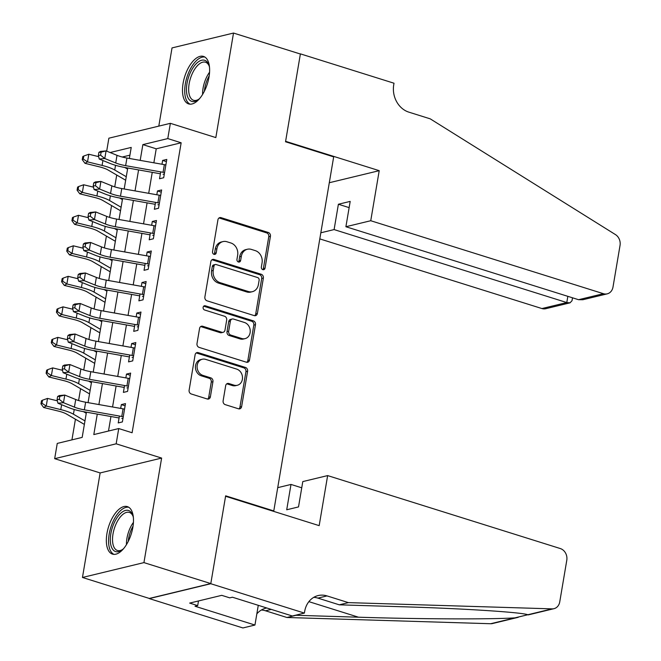 <?xml version="1.0" encoding="UTF-8"?>
<svg xmlns="http://www.w3.org/2000/svg" width="661" height="661" viewBox="0 0 661 661"><rect width="100%" height="100%" fill="white"/><g stroke="black" fill="none" stroke-linecap="round" stroke-linejoin="round"><path stroke-width="0.99" d="M262.855 269.655A2.19 1.851 76.4 0 0 265.044 268.135L270.432 236.299A3.131 2.644 76.4 0 0 268.316 232.482L221.063 217.659A3.131 2.644 76.4 0 0 219.816 217.609A3.131 2.644 76.4 0 0 217.932 219.832L212.545 251.667A2.19 1.851 76.4 0 0 216.221 252.816L216.915 248.701A10.022 8.461 76.4 0 1 222.964 241.595A10.022 8.461 76.4 0 1 226.938 241.744L230.879 242.984A10.022 8.461 76.4 0 1 237.654 255.204L236.96 259.327A2.19 1.851 76.4 0 0 240.637 260.475L241.331 256.352A10.022 8.461 76.4 0 1 247.379 249.247A10.022 8.461 76.4 0 1 251.354 249.404L255.295 250.635A10.022 8.461 76.4 0 1 262.07 262.863L261.376 266.978A2.19 1.851 76.4 0 0 262.855 269.655M262.838 269.647A2.19 1.851 76.4 0 0 263.384 268.531L268.771 236.704A3.131 2.644 76.4 0 0 266.656 232.887L219.402 218.064A3.131 2.644 76.4 0 0 219.031 217.981M214.007 254.336A2.19 1.851 76.4 0 0 214.561 253.221L215.255 249.098L216.915 248.701M238.423 261.987A2.19 1.851 76.4 0 0 238.976 260.88L239.67 256.757L241.331 256.352M132.878 527.23A24.887 11.89 -72.6 0 0 127.358 506.615A24.887 11.89 -72.6 0 0 106.95 533.493A24.887 11.89 -72.6 0 0 112.461 554.108A24.887 11.89 -72.6 0 0 132.878 527.23M209.016 77.023A24.887 11.89 -72.6 0 0 203.505 56.416A24.887 11.89 -72.6 0 0 183.097 83.294A24.887 11.89 -72.6 0 0 188.608 103.909A24.887 11.89 -72.6 0 0 209.016 77.023M223.121 400.814A3.131 2.644 76.4 0 0 225.236 404.639L238.489 408.795A3.131 2.644 76.4 0 0 239.736 408.845A3.131 2.644 76.4 0 0 241.629 406.622L247.602 371.267A3.131 2.644 76.4 0 0 245.487 367.45L198.234 352.627A3.131 2.644 76.4 0 0 196.986 352.586A3.131 2.644 76.4 0 0 195.102 354.8L189.12 390.155A3.131 2.644 76.4 0 0 191.244 393.973L207.257 398.996A3.131 2.644 76.4 0 0 208.496 399.046A3.131 2.644 76.4 0 0 210.388 396.823L212.941 381.694A3.131 2.644 76.4 0 0 210.826 377.877L202.886 375.382A8.378 7.073 76.4 0 1 197.094 367.095A8.378 7.073 76.4 0 1 202.274 359.229A8.378 7.073 76.4 0 1 205.596 359.353L236.704 369.111A8.378 7.073 76.4 0 1 242.496 377.406A8.378 7.073 76.4 0 1 237.316 385.272A8.378 7.073 76.4 0 1 233.994 385.14L228.805 383.512A3.131 2.644 76.4 0 0 227.566 383.463A3.131 2.644 76.4 0 0 225.674 385.685L223.121 400.814M210.801 583.58L149.32 598.445L82.46 577.474L143.941 562.61L210.801 583.58L225.649 495.824L273.786 510.928L333.673 156.872L285.535 141.768L300.375 54.02L233.515 33.05L215.833 137.587L170.364 123.326L167.787 138.587L181.155 142.784L132.109 432.748L118.74 428.551L116.162 443.812L54.673 458.676L57.251 443.415L82.179 437.392L86.442 412.175M143.941 562.61L161.623 458.073L116.162 443.812M254.254 315.619A3.131 2.644 76.4 0 0 255.493 315.669A3.131 2.644 76.4 0 0 257.385 313.446L263.367 278.091A3.131 2.644 76.4 0 0 261.244 274.274L213.99 259.459A3.131 2.644 76.4 0 0 212.751 259.409A3.131 2.644 76.4 0 0 210.859 261.632L204.877 296.979A3.131 2.644 76.4 0 0 207 300.796L254.254 315.619M255.485 324.683L249.503 360.03A3.131 2.644 76.4 0 1 247.619 362.253A3.131 2.644 76.4 0 1 246.371 362.203L199.118 347.389A3.131 2.644 76.4 0 1 197.003 343.571L199.564 328.434A3.131 2.644 76.4 0 1 201.448 326.22A3.131 2.644 76.4 0 1 202.696 326.261L221.856 332.276A3.131 2.644 76.4 0 0 223.096 332.326A3.131 2.644 76.4 0 0 224.988 330.103L226.682 320.064A3.131 2.644 76.4 0 0 224.566 316.247L204.613 309.992A2.19 1.851 76.4 0 1 205.323 305.795L253.361 320.866A3.131 2.644 76.4 0 1 255.485 324.683L253.824 325.08L247.842 360.435L249.503 360.03M233.515 33.05L172.025 47.914L158.797 126.127M160.697 171.877L159.532 178.751L163.688 177.743L166.787 159.433L162.631 160.433L161.986 164.242M155.533 202.398L154.368 209.273L158.524 208.265L161.623 189.955L157.467 190.955L156.822 194.764M150.369 232.92L149.204 239.794L153.36 238.786L156.459 220.477L152.303 221.476L151.658 225.285M145.205 263.442L144.048 270.316L148.196 269.308L151.295 250.998L147.147 252.006L146.502 255.807M140.049 293.963L138.884 300.838L143.04 299.838L146.139 281.52L141.983 282.528L141.338 286.329M134.885 324.485L133.72 331.359L137.876 330.36L140.975 312.042L136.819 313.05L136.174 316.85M129.721 355.007L128.556 361.881L132.712 360.881L135.811 342.563L131.655 343.571L131.01 347.372M124.557 385.528L123.392 392.403L127.548 391.403L130.647 373.085L126.491 374.093L125.846 377.902M181.155 142.784L156.227 148.808L153.864 162.804M152.245 172.339L148.7 193.326M147.089 202.861L143.536 223.848M141.925 233.383L138.372 254.369M136.761 263.904L133.216 284.891M131.597 294.426L128.052 315.413M126.433 324.956L122.888 345.934M121.277 355.478L117.724 376.456M116.113 385.999L112.56 406.978M110.949 416.521L108.495 431.03M119.393 416.05L118.236 422.924L122.384 421.925L125.483 403.607L121.335 404.615L120.69 408.424M116.724 175.033L114.725 186.873M111.569 205.554L109.561 217.395M106.404 236.084L104.397 247.916M101.24 266.606L99.241 278.438M96.076 297.128L94.077 308.96M90.912 327.649L88.913 339.481M85.756 358.171L83.749 370.003M80.592 388.693L78.585 400.525M75.428 419.214L71.933 439.862M129.911 155.17L122.26 157.021M272.919 511.135L273.786 510.928M161.623 458.073L100.133 472.937L82.46 577.474M100.133 472.937L54.673 458.676M106.685 151.146L108.875 138.19L170.364 123.326M97.274 414.092L93.812 434.574L118.74 428.551M167.787 138.587L142.859 144.619L140.19 160.383M138.579 169.918L135.026 190.905M133.415 200.44L129.862 221.427M128.251 230.962L124.706 251.948M123.086 261.483L119.542 282.47M117.931 292.005L114.378 312.992M112.767 322.527L109.214 343.513M107.603 353.048L104.05 374.035M102.438 383.57L98.894 404.557M129.358 158.458L131.225 147.428L110.106 152.534M88.062 402.64L91.606 381.653M93.218 372.118L96.77 351.131M98.382 341.597L101.934 320.61M103.546 311.067L107.099 290.088M108.71 280.545L112.254 259.566M113.874 250.023L117.418 229.045M119.03 219.502L122.582 198.523M124.194 188.98L127.747 168.001M156.227 148.808L142.859 144.619M162.631 160.433L166.415 161.623M157.467 190.955L161.251 192.144M152.303 221.476L156.087 222.666M147.147 252.006L150.931 253.188M141.983 282.528L145.767 283.709M136.819 313.05L140.603 314.231M131.655 343.571L135.439 344.753M126.491 374.093L130.275 375.274M121.335 404.615L125.111 405.804M247.379 249.247L245.718 249.651A10.022 8.461 76.4 0 0 239.67 256.757M222.964 241.595L221.303 241.992A10.022 8.461 76.4 0 0 215.255 249.098M254.625 315.702A3.131 2.644 76.4 0 0 255.724 313.851L261.698 278.496A3.131 2.644 76.4 0 0 259.583 274.679L212.33 259.856A3.131 2.644 76.4 0 0 211.958 259.773M259.129 280.239A2.19 1.851 76.4 0 0 257.65 277.562L216.172 264.557A2.19 1.851 76.4 0 0 213.974 266.077L213.247 270.423A10.022 8.461 76.4 0 0 220.022 282.644L248.371 291.534A10.022 8.461 76.4 0 0 252.353 291.691A10.022 8.461 76.4 0 0 258.393 284.577L259.129 280.239M215.304 264.524L213.635 264.921A2.19 1.851 76.4 0 0 212.313 266.474L213.974 266.077M252.353 291.691L250.684 292.088A10.022 8.461 76.4 0 1 246.71 291.939L218.361 283.04A10.022 8.461 76.4 0 1 211.578 270.82L212.313 266.474M246.743 362.294A3.131 2.644 76.4 0 0 247.842 360.435M223.096 332.326L221.435 332.723A3.131 2.644 76.4 0 1 220.196 332.673L201.027 326.666A3.131 2.644 76.4 0 0 200.655 326.584M203.679 306.2L251.701 321.263L253.361 320.866M241.744 338.515A8.378 7.073 76.4 0 0 245.066 338.639A8.378 7.073 76.4 0 0 250.238 330.773A8.378 7.073 76.4 0 0 244.454 322.485L233.49 319.048A3.131 2.644 76.4 0 0 232.251 318.999A3.131 2.644 76.4 0 0 230.359 321.221L228.665 331.252A3.131 2.644 76.4 0 0 230.78 335.077L241.744 338.515L240.075 338.911A8.378 7.073 76.4 0 0 243.405 339.043L245.066 338.639M232.251 318.999L230.59 319.403A3.131 2.644 76.4 0 0 228.698 321.618L230.359 321.221M240.075 338.911L229.119 335.474A3.131 2.644 76.4 0 1 227.004 331.657L228.698 321.618M253.824 325.08A3.131 2.644 76.4 0 0 251.701 321.263M237.316 385.272L235.655 385.669A8.378 7.073 76.4 0 1 232.333 385.545L227.144 383.917A3.131 2.644 76.4 0 0 226.773 383.826M202.274 359.229L200.614 359.625A8.378 7.073 76.4 0 0 195.433 367.491A8.378 7.073 76.4 0 0 201.225 375.787L202.886 375.382M207.628 399.079A3.131 2.644 76.4 0 0 208.727 397.228L211.28 382.099A3.131 2.644 76.4 0 0 209.165 378.274L201.225 375.787M238.861 408.878A3.131 2.644 76.4 0 0 239.96 407.019L245.942 371.672A3.131 2.644 76.4 0 0 243.826 367.855L196.573 353.032A3.131 2.644 76.4 0 0 196.201 352.949M125.673 180.238L107.958 169.935A15.955 3.867 -170.4 0 0 99.522 166.878L84.972 163.317L82.253 159.648L83.278 159.07L83.798 156.013L82.774 156.591L82.253 159.648M83.798 156.013L88.822 154.244L98.679 156.649M88.822 154.244L87.533 161.871L102.083 165.432A23.928 5.8 9.6 0 1 114.741 170.017L126.268 176.727M124.764 167.473L127.556 169.092M83.278 159.07L87.533 161.871L84.972 163.317M164.564 172.587A11.171 2.71 -170.4 0 0 163.06 172.29L125.64 165.663A15.955 3.867 9.6 0 1 115.725 162.961L104.785 158.524L99.241 159.037L110.189 163.474A23.928 5.8 -170.4 0 0 125.061 167.522L160.375 173.785M165.853 164.953A11.171 2.71 -170.4 0 0 164.349 164.663L126.929 158.029A15.955 3.867 9.6 0 1 117.014 155.327L106.074 150.898L104.785 158.524L100.596 155.211L101.116 152.162L98.902 152.369L98.382 155.418L100.596 155.211M163.052 174.273L164.325 173.959M98.902 152.369L100.538 151.41L106.074 150.898L101.116 152.162M98.382 155.418L99.241 159.037M199.845 98.291A21.54 10.295 107.4 0 1 198.126 99.753A21.54 10.295 107.4 0 1 186.741 93.482A21.54 10.295 107.4 0 1 194.516 65.637A21.54 10.295 107.4 0 1 208.95 65.265A21.54 10.295 107.4 0 1 209.52 67.439M209.207 66.092A19.946 9.527 -72.6 0 0 205.505 62.225A19.946 9.527 -72.6 0 0 193.334 71.479A19.946 9.527 -72.6 0 0 188.922 92.961A19.946 9.527 -72.6 0 0 193.566 100.282A19.946 9.527 -72.6 0 0 198.812 99.216M204.902 57.061A24.73 11.815 -72.6 0 0 190.178 69.347A24.73 11.815 -72.6 0 0 185.039 95.358A24.73 11.815 -72.6 0 0 190.128 104.165M123.698 548.498A21.54 10.295 107.4 0 1 121.988 549.952A21.54 10.295 107.4 0 1 110.594 543.681A21.54 10.295 107.4 0 1 118.369 515.836A21.54 10.295 107.4 0 1 132.803 515.464A21.54 10.295 107.4 0 1 133.373 517.637M133.059 516.291A19.946 9.527 -72.6 0 0 129.358 512.424A19.946 9.527 -72.6 0 0 117.195 521.686A19.946 9.527 -72.6 0 0 112.783 543.168A19.946 9.527 -72.6 0 0 117.418 550.481A19.946 9.527 -72.6 0 0 122.665 549.423M128.755 507.268A24.73 11.815 -72.6 0 0 114.031 519.546A24.73 11.815 -72.6 0 0 108.9 545.556A24.73 11.815 -72.6 0 0 113.981 554.372M319.8 238.894L541.937 308.555L566.783 302.556L567.832 296.335M370.747 220.724L603.427 293.699A9.576 8.081 76.4 0 0 607.219 293.848A9.576 8.081 76.4 0 0 612.995 287.056L620.043 245.396A9.576 8.081 76.4 0 0 615.449 234.589L430.228 118.848L408.829 112.139A22.334 18.855 -103.6 0 1 393.725 84.897L394.006 83.22L300.4 53.863L285.61 141.314L379.216 170.67L370.747 220.724L345.901 226.731L350.19 201.398L338.391 204.249L334.102 229.582L566.783 302.556L570.038 302.829L545.738 308.704A9.576 8.081 -103.6 0 1 541.937 308.555M334.102 229.582L320.833 232.788M379.216 170.67L329.294 182.733M345.901 226.731L578.582 299.706L603.427 293.699M338.391 204.249L349.14 207.62M607.219 293.848L582.919 299.722L578.582 299.706M572.517 297.797L572.021 300.705L570.038 302.829M327.641 475.59L560.321 548.556A9.576 8.081 76.4 0 1 566.791 560.231L559.743 601.89A9.576 8.081 76.4 0 1 553.976 608.682A9.576 8.081 76.4 0 1 552.142 608.872L348.397 602.625L327.005 595.916A22.334 18.855 76.4 0 0 318.139 595.569A22.334 18.855 76.4 0 0 304.671 611.408L304.382 613.086L210.776 583.729L225.566 496.287L319.172 525.644L327.641 475.59L302.796 481.588L298.516 506.921L286.717 509.78L290.997 484.439L301.747 487.81M518.241 617.316L492.486 623.546A9.576 8.081 -103.6 0 1 490.652 623.728L286.915 617.49L296.012 615.292L358.485 617.2C417.752 619.142 491.644 619.448 514.969 617.853L527.825 614.747C521.455 612.243 461.932 608.459 401.772 606.74L339.3 604.823L317.908 598.114A22.334 18.855 76.4 0 0 313.76 597.346M339.3 604.823L348.397 602.625M286.915 617.49L265.515 610.781A22.334 18.855 76.4 0 0 261.368 610.012M210.776 583.729L149.295 598.593L242.901 627.95L254.948 625.042L195.036 606.253L197.697 605.608L198.482 600.965M304.382 613.086L292.336 616.002L232.432 597.213L229.772 597.858L221.749 595.338L189.674 603.088L197.697 605.608M277.727 487.653L290.997 484.439M254.948 625.042L258.277 605.319M266.854 608.004A22.334 18.855 76.4 0 0 265.755 608.236A22.334 18.855 76.4 0 0 256.832 613.887M120.509 210.76L102.794 200.457A15.955 3.867 -170.4 0 0 94.358 197.399L79.807 193.838L77.089 190.17L78.122 189.591L78.634 186.534L77.61 187.113L77.089 190.17M78.634 186.534L83.658 184.766L93.515 187.17M83.658 184.766L82.369 192.392L96.919 195.953A23.928 5.8 9.6 0 1 109.577 200.539L121.103 207.248M119.608 197.994L122.401 199.614M78.122 189.591L82.369 192.392L79.807 193.838M115.353 241.282L97.63 230.978A15.955 3.867 -170.4 0 0 89.194 227.921L74.643 224.36L71.933 220.691L72.958 220.113L73.47 217.064L72.446 217.643L71.933 220.691M73.47 217.064L78.502 215.288L88.351 217.692M78.502 215.288L77.205 222.914L91.763 226.475A23.928 5.8 9.6 0 1 104.413 231.061L115.948 237.77M114.444 228.516L117.237 230.135M72.958 220.113L77.205 222.914L74.643 224.36M110.189 271.803L92.466 261.5A15.955 3.867 -170.4 0 0 84.03 258.443L69.479 254.882L66.769 251.213L67.794 250.635L68.306 247.586L67.282 248.164L66.769 251.213M68.306 247.586L73.338 245.809L83.187 248.222M73.338 245.809L72.049 253.436L86.599 256.997A23.928 5.8 9.6 0 1 99.249 261.582L110.784 268.292M109.28 259.038L112.073 260.657M67.794 250.635L72.049 253.436L69.479 254.882M105.025 302.325L87.302 292.022A15.955 3.867 -170.4 0 0 78.874 288.964L64.315 285.403L61.605 281.735L62.63 281.156L63.15 278.107L62.117 278.686L61.605 281.735M63.15 278.107L68.174 276.331L78.023 278.744M68.174 276.331L66.885 283.957L81.435 287.518A23.928 5.8 9.6 0 1 94.085 292.104L105.62 298.813M104.116 289.559L106.908 291.179M62.63 281.156L66.885 283.957L64.315 285.403M159.4 203.109A11.171 2.71 -170.4 0 0 157.896 202.811L120.476 196.185A15.955 3.867 9.6 0 1 110.561 193.483L99.621 189.046L94.085 189.567L105.025 193.995A23.928 5.8 -170.4 0 0 119.897 198.044L155.211 204.307M160.689 195.474A11.171 2.71 -170.4 0 0 159.185 195.185L121.764 188.55A15.955 3.867 9.6 0 1 111.849 185.857L100.91 181.42L99.621 189.046L95.432 185.733L95.952 182.684L93.738 182.89L93.218 185.939L95.432 185.733M157.888 204.794L159.169 204.48M93.738 182.89L95.374 181.932L100.91 181.42L95.952 182.684M93.218 185.939L94.085 189.567M154.236 233.63A11.171 2.71 -170.4 0 0 152.732 233.333L115.311 226.706A15.955 3.867 9.6 0 1 105.396 224.005L94.457 219.568L88.921 220.088L99.861 224.517A23.928 5.8 -170.4 0 0 114.741 228.566L150.047 234.829M155.525 225.996A11.171 2.71 -170.4 0 0 154.03 225.707L116.609 219.072A15.955 3.867 9.6 0 1 106.685 216.378L95.746 211.941L94.457 219.568L90.276 216.254L90.788 213.206L88.574 213.412L88.062 216.461L90.276 216.254M152.732 235.316L154.005 235.002M88.574 213.412L90.21 212.454L95.746 211.941L90.788 213.206M88.062 216.461L88.921 220.088M149.072 264.152A11.171 2.71 -170.4 0 0 147.577 263.863L110.156 257.228A15.955 3.867 9.6 0 1 100.232 254.526L89.293 250.098L83.757 250.61L94.697 255.039A23.928 5.8 -170.4 0 0 109.577 259.087L144.883 265.35M150.361 256.518A11.171 2.71 -170.4 0 0 148.865 256.228L111.445 249.594A15.955 3.867 9.6 0 1 101.53 246.9L90.582 242.463L89.293 250.098L85.112 246.776L85.624 243.727L83.41 243.934L82.898 246.983L85.112 246.776M147.568 265.838L148.841 265.532M83.41 243.934L85.046 242.975L90.582 242.463L85.624 243.727M82.898 246.983L83.757 250.61M143.908 294.674A11.171 2.71 -170.4 0 0 142.412 294.385L104.992 287.75A15.955 3.867 9.6 0 1 95.077 285.048L84.129 280.619L78.593 281.132L89.532 285.56A23.928 5.8 -170.4 0 0 104.413 289.609L139.727 295.872M145.205 287.039A11.171 2.71 -170.4 0 0 143.701 286.75L106.281 280.115A15.955 3.867 9.6 0 1 96.366 277.422L85.426 272.985L84.129 280.619L79.948 277.298L80.46 274.249L78.246 274.455L77.734 277.504L79.948 277.298M142.404 296.359L143.677 296.054M78.246 274.455L79.882 273.497L85.426 272.985L80.46 274.249M77.734 277.504L78.593 281.132M99.861 332.847L82.146 322.543A15.955 3.867 -170.4 0 0 73.71 319.486L59.16 315.925L56.441 312.256L57.466 311.678L57.986 308.629L56.962 309.208L56.441 312.256M57.986 308.629L63.01 306.853L72.867 309.265M63.01 306.853L61.721 314.479L76.271 318.04A23.928 5.8 9.6 0 1 88.929 322.626L100.455 329.335M98.952 320.081L101.744 321.7M57.466 311.678L61.721 314.479L59.16 315.925M138.752 325.195A11.171 2.71 -170.4 0 0 137.248 324.906L99.828 318.272A15.955 3.867 9.6 0 1 89.913 315.57L78.973 311.141L73.429 311.653L84.377 316.082A23.928 5.8 -170.4 0 0 99.249 320.131L134.563 326.394M140.041 317.561A11.171 2.71 -170.4 0 0 138.537 317.272L101.116 310.637A15.955 3.867 9.6 0 1 91.201 307.943L80.262 303.506L78.973 311.141L74.784 307.828L75.304 304.771L73.09 304.977L72.57 308.026L74.784 307.828M137.24 326.881L138.513 326.575M73.09 304.977L74.726 304.019L80.262 303.506L75.304 304.771M72.57 308.026L73.429 311.653M94.697 363.376L76.982 353.065A15.955 3.867 -170.4 0 0 68.546 350.008L53.995 346.447L51.277 342.778L52.31 342.2L52.822 339.151L51.798 339.729L51.277 342.778M52.822 339.151L57.846 337.374L67.703 339.787M57.846 337.374L56.557 345.001L71.107 348.562A23.928 5.8 9.6 0 1 83.765 353.148L95.291 359.857M93.796 350.603L96.58 352.23M52.31 342.2L56.557 345.001L53.995 346.447M133.588 355.717A11.171 2.71 -170.4 0 0 132.084 355.428L94.663 348.793A15.955 3.867 9.6 0 1 84.748 346.091L73.809 341.663L68.273 342.175L79.213 346.604A23.928 5.8 -170.4 0 0 94.085 350.652L129.399 356.915M134.877 348.091A11.171 2.71 -170.4 0 0 133.373 347.793L95.952 341.159A15.955 3.867 9.6 0 1 86.037 338.465L75.098 334.028L73.809 341.663L69.62 338.349L70.14 335.292L67.926 335.499L67.405 338.548L69.62 338.349M132.076 357.403L133.357 357.097M67.926 335.499L69.562 334.54L75.098 334.028L70.14 335.292M67.405 338.548L68.273 342.175M89.541 393.898L71.818 383.587A15.955 3.867 -170.4 0 0 63.382 380.529L48.831 376.968L46.121 373.3L47.146 372.721L47.658 369.673L46.634 370.251L46.121 373.3M47.658 369.673L52.69 367.896L62.539 370.309M52.69 367.896L51.393 375.522L65.951 379.092A23.928 5.8 9.6 0 1 78.601 383.669L90.127 390.378M88.632 381.124L91.425 382.752M47.146 372.721L51.393 375.522L48.831 376.968M128.424 386.239A11.171 2.71 -170.4 0 0 126.92 385.95L89.499 379.315A15.955 3.867 9.6 0 1 79.584 376.613L68.645 372.184L63.109 372.697L74.049 377.134A23.928 5.8 -170.4 0 0 88.921 381.174L124.235 387.437M129.713 378.613A11.171 2.71 -170.4 0 0 128.217 378.315L90.797 371.689A15.955 3.867 9.6 0 1 80.873 368.987L69.934 364.55L68.645 372.184L64.464 368.871L64.976 365.814L62.762 366.02L62.25 369.078L64.464 368.871M126.92 387.924L128.193 387.619M62.762 366.02L64.398 365.062L69.934 364.55L64.976 365.814M62.25 369.078L63.109 372.697M84.377 424.42L66.654 414.108A15.955 3.867 -170.4 0 0 58.218 411.051L43.667 407.49L40.957 403.821L41.982 403.243L42.494 400.194L41.469 400.773L40.957 403.821M42.494 400.194L47.526 398.418L57.375 400.83M47.526 398.418L46.237 406.052L60.787 409.613A23.928 5.8 9.6 0 1 73.437 414.199L84.972 420.9M83.468 411.646L86.261 413.274M41.982 403.243L46.237 406.052L43.667 407.49M123.26 416.76A11.171 2.71 -170.4 0 0 121.764 416.471L84.344 409.837A15.955 3.867 9.6 0 1 74.42 407.135L63.481 402.706L57.945 403.218L68.884 407.655A23.928 5.8 -170.4 0 0 83.765 411.704L119.071 417.959M124.549 409.134A11.171 2.71 -170.4 0 0 123.053 408.837L85.633 402.21A15.955 3.867 9.6 0 1 75.718 399.508L64.77 395.071L63.481 402.706L59.3 399.393L59.812 396.336L57.598 396.542L57.086 399.599L59.3 399.393M121.756 418.446L123.029 418.14M57.598 396.542L59.234 395.584L64.77 395.071L59.812 396.336M57.086 399.599L57.945 403.218M263.384 268.531L265.044 268.135M214.561 253.221L216.221 252.816M238.976 260.88L240.637 260.475M219.402 218.064L221.063 217.659M266.656 232.887L268.316 232.482M268.771 236.704L270.432 236.299M212.33 259.856L213.99 259.459M259.583 274.679L261.244 274.274M261.698 278.496L263.367 278.091M255.724 313.851L257.385 313.446M211.578 270.82L213.247 270.423M218.361 283.04L220.022 282.644M246.71 291.939L248.371 291.534M201.027 326.666L202.696 326.261M220.196 332.673L221.856 332.276M203.695 306.192L205.323 305.795M227.004 331.657L228.665 331.252M229.119 335.474L230.78 335.077M227.144 383.917L228.805 383.512M232.333 385.545L233.994 385.14M209.165 378.274L210.826 377.877M211.28 382.099L212.941 381.694M208.727 397.228L210.388 396.823M196.573 353.032L198.234 352.627M243.826 367.855L245.487 367.45M245.942 371.672L247.602 371.267M239.96 407.019L241.629 406.622M102.918 160.524L102.083 165.432M115.535 165.316L114.741 170.017M125.64 165.663L126.929 158.029M115.725 162.961L117.014 155.327M163.06 172.29L164.349 164.663M202.605 94.416A19.946 9.527 107.4 0 1 209.57 72.198M209.198 75.858A19.285 9.213 -72.6 0 0 204.389 91.193M126.458 544.614A19.946 9.527 107.4 0 1 133.423 522.397M133.059 526.065A19.285 9.213 -72.6 0 0 128.242 541.4M317.908 598.114L327.005 595.916M271.258 609.392L265.515 610.781M490.652 623.728L514.969 617.853M527.825 614.747L552.142 608.872M358.485 617.2L308.877 601.642M97.754 191.046L96.919 195.953M110.37 195.838L109.577 200.539M92.59 221.575L91.763 226.475M105.206 226.359L104.413 231.061M87.426 252.097L86.599 256.997M100.042 256.881L99.249 261.582M82.261 282.619L81.435 287.518M94.887 287.403L94.085 292.104M120.476 196.185L121.764 188.55M110.561 193.483L111.849 185.857M157.896 202.811L159.185 195.185M115.311 226.706L116.609 219.072M105.396 224.005L106.685 216.378M152.732 233.333L154.03 225.707M110.156 257.228L111.445 249.594M100.232 254.526L101.53 246.9M147.577 263.863L148.865 256.228M104.992 287.75L106.281 280.115M95.077 285.048L96.366 277.422M142.412 294.385L143.701 286.75M77.106 313.14L76.271 318.04M89.722 317.924L88.929 322.626M99.828 318.272L101.116 310.637M89.913 315.57L91.201 307.943M137.248 324.906L138.537 317.272M71.942 343.662L71.107 348.562M84.558 348.446L83.765 353.148M94.663 348.793L95.952 341.159M84.748 346.091L86.037 338.465M132.084 355.428L133.373 347.793M66.778 374.184L65.951 379.092M79.394 378.968L78.601 383.669M89.499 379.315L90.797 371.689M79.584 376.613L80.873 368.987M126.92 385.95L128.217 378.315M61.613 404.706L60.787 409.613M74.23 409.49L73.437 414.199M84.344 409.837L85.633 402.21M74.42 407.135L75.718 399.508M121.764 416.471L123.053 408.837M528.213 614.904L553.976 608.682"/></g></svg>
